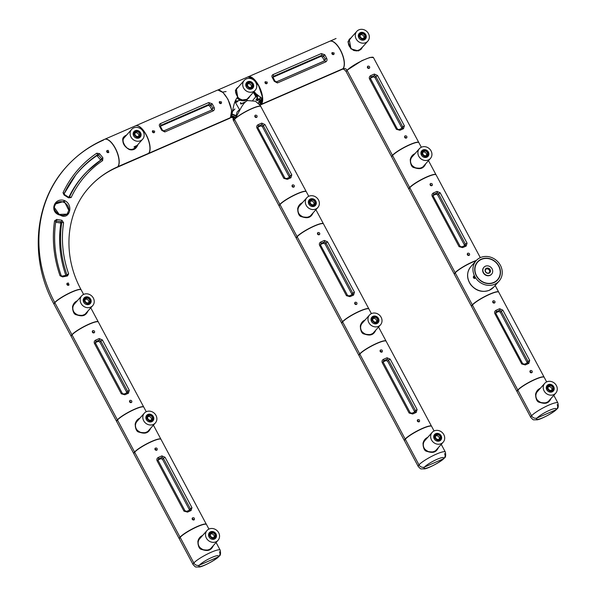 <?xml version="1.0" encoding="UTF-8"?>
<svg xmlns="http://www.w3.org/2000/svg" width="597" height="597" viewBox="0 0 597 597"><rect width="100%" height="100%" fill="white"/><g stroke="black" fill="none" stroke-linecap="round" stroke-linejoin="round"><path stroke-width="0.9" d="M368.916 309A15.358 2.627 151.9 0 0 368.879 308.91L323.507 223.935A15.358 2.627 151.9 0 0 311.679 227.338A15.358 2.627 151.9 0 0 297.157 236.748L342.529 321.723L342.932 321.552L342.529 321.723A15.358 2.627 151.9 0 0 341.79 323.38A15.358 2.627 151.9 0 0 341.842 323.455M368.879 308.91A15.358 2.627 151.9 0 0 357.051 312.321A15.358 2.627 151.9 0 0 342.529 321.723L297.157 236.748A15.358 2.627 151.9 0 0 296.418 238.397L341.79 323.38M76.573 301.589L73.498 305.06C72.797 306.925 72.61 308.559 72.938 309.97C74.282 313.306 75.976 315.015 77.998 315.104C80.073 316.164 82.782 315.656 86.132 313.574L87.259 311.753M88.02 310.903C85.087 317.455 80.267 315.94 76.431 314.813C74.058 314.485 72.759 311.791 72.535 306.724C73.244 303.828 74.819 301.851 77.274 300.798M85.737 313.925A7.679 6.858 41.7 0 0 86.632 312.455M75.625 302.657A7.679 6.858 41.7 0 0 74.207 303.783M67.11 284.142A1.657 1.485 -138.3 0 1 68.177 285.09M92.535 331.76A1.657 1.485 -138.3 0 1 93.595 332.708M98.311 321.977A15.358 2.627 151.9 0 0 98.274 321.895A15.358 2.627 151.9 0 0 86.446 325.298A15.358 2.627 151.9 0 0 71.931 334.708L72.327 334.529L71.931 334.708L54.827 302.679L71.931 334.708A15.358 2.627 -28.1 0 0 71.185 336.357L54.088 304.328A15.358 2.627 -28.1 0 1 54.827 302.679A15.358 2.627 151.9 0 1 69.349 293.269A15.358 2.627 151.9 0 1 81.177 289.866L83.602 294.418M418.84 142.608A15.358 2.627 151.9 0 0 418.81 142.526L373.431 57.551A15.358 2.627 151.9 0 0 361.603 60.954A15.358 2.627 151.9 0 0 347.081 70.356L392.46 155.339L392.856 155.168L392.46 155.339A15.358 2.627 151.9 0 0 391.714 156.989A15.358 2.627 151.9 0 0 391.766 157.063M418.81 142.526A15.358 2.627 151.9 0 0 406.975 145.929A15.358 2.627 151.9 0 0 392.46 155.339L347.081 70.356A15.358 2.627 151.9 0 0 346.342 72.013L391.714 156.989M492.935 301.918A1.657 1.485 -138.3 0 1 494.003 302.866M467.518 254.307A1.657 1.485 -138.3 0 1 468.578 255.255M471.637 306.597A15.358 2.627 -28.1 0 1 471.593 306.522A15.358 2.627 -28.1 0 1 472.331 304.866L472.727 304.694L472.331 304.866L455.227 272.844A15.358 2.627 -28.1 0 1 476.107 260.725M471.593 306.522L454.489 274.493A15.358 2.627 -28.1 0 1 455.227 272.844L472.331 304.866A15.358 2.627 -28.1 0 1 486.853 295.463A15.358 2.627 -28.1 0 1 498.682 292.052A15.358 2.627 -28.1 0 1 498.711 292.142M64.566 200.555C74.125 204.92 69.461 220.562 60.26 215.181C49.014 212.786 53.67 196.965 64.566 200.555M68.804 210.301L64.252 201.301L55.596 203.95L54.2 207.263L59.193 214.39L67.133 214.136L68.804 210.301A7.694 6.873 41.7 0 0 64.051 202.428A7.694 6.873 41.7 0 0 55.558 204.002M65.827 275.321A113.385 101.296 -138.3 0 1 60.797 223.681A0.612 0.552 41.7 0 0 60.245 222.957L55.693 222.233M62.11 276.113L66.745 275.18A1.231 0.634 81.9 0 0 66.588 275.247L66.864 274.613A113.311 101.229 -138.3 0 1 61.73 222.726L61.267 221.733L56.566 221.009L55.745 221.644A1.231 0.478 -171.5 0 0 55.79 221.547L55.79 221.494M100.609 160.212A0.56 0.5 41.7 0 0 100.475 159.899L97.371 156.063A0.612 0.552 41.7 0 0 96.565 155.899A119.512 106.766 41.7 0 0 75.401 175.369M68.871 197.249A113.385 101.296 -138.3 0 1 86.766 171.854L87.684 170.936A113.311 101.229 -138.3 0 1 101.318 159.735L101.557 158.712L98.438 154.884L97.386 154.869A119.587 106.833 41.7 0 0 75.804 174.861A119.587 106.833 41.7 0 0 64.08 193.853A1.231 0.53 -154.9 0 0 64.11 193.801A1.231 0.53 -154.9 0 0 63.021 192.712A121.191 108.273 -138.3 0 1 96.766 153.205L99.542 153.653L102.908 157.824L102.617 160.63A111.706 99.796 41.7 0 0 71.147 197.547L68.58 197.853L64.08 195.01L63.021 192.712M64.498 194.57L68.625 197.219L69.401 197.174A113.311 101.229 -138.3 0 1 87.684 170.936L101.356 159.705A1.231 0.537 -123.9 0 0 101.318 159.735M108.176 150.362L108.833 152.369C107.191 152.899 106.535 152.325 106.863 150.645L108.176 150.362M108.042 152.728A1.306 1.164 41.7 0 0 106.617 151.459M68.401 283.023L69.028 285.023C67.357 285.59 66.707 285.015 67.073 283.291L68.401 283.023M68.237 285.388A1.306 1.164 41.7 0 0 66.789 284.12M81.125 289.791A15.358 2.627 151.9 0 0 81.088 289.702C62.051 254.859 65.886 212.763 89.169 187.413C96.789 178.876 105.982 172.249 116.736 167.526A15.358 6.38 66.5 0 0 117.728 166.794A101.094 90.319 41.7 0 0 89.169 187.413A101.094 90.319 -138.3 0 1 117.728 166.794A15.358 6.38 -113.5 0 0 115.84 149.578A15.358 6.38 -113.5 0 0 104.468 139.377C89.632 145.877 76.894 155.078 66.23 166.988A131.803 117.751 41.7 0 0 54.737 302.515L55.14 302.343L54.737 302.515A131.803 117.751 -138.3 0 1 66.23 166.988A131.803 117.751 -138.3 0 1 103.475 140.108M81.088 289.702A15.358 2.627 151.9 0 0 69.259 293.112A15.358 2.627 151.9 0 0 54.737 302.515A15.358 2.627 -28.1 0 0 53.999 304.171C29.253 259.173 33.939 202.286 66.23 166.988M68.648 273.889L67.468 275.941L62.603 276.911L60.043 275.732A121.191 108.273 -138.3 0 1 54.566 220.883L56.76 219.412L61.864 220.241L63.588 222.733A111.706 99.796 41.7 0 0 68.648 273.889L66.26 275.254M66.991 214.271L67.058 214.204A7.694 6.873 41.7 0 0 68.028 212.89M56.76 219.412L56.566 221.009L55.722 222.017M61.864 220.241A1.231 0.485 103.1 0 1 61.267 221.733L60.245 222.957M61.155 275.769L62.155 276.068L62.603 276.911M66.827 275.15L66.745 275.18A1.231 0.634 81.9 0 1 67.468 275.941M99.542 153.653L97.371 156.063M102.908 157.824L100.475 159.899M75.804 174.861L64.11 193.801L64.506 194.443L64.08 195.01M69.297 197.323L68.789 197.197L68.58 197.853M401.878 128.318L401.729 127.713L402.691 126.78L375.797 76.416L374.379 75.588A1.231 0.657 -111.5 0 0 374.304 74.058L377.483 75.446L374.909 77.476L373.312 76.856L374.379 75.588L371.103 77.013L370.543 78.603L397.393 129.094M402.579 128.034L402.527 128.049A1.231 0.657 -112 0 0 402.43 128.116L402.691 126.78L404.378 125.818L403.49 128.721A1.231 0.657 -112 0 0 402.535 128.049L399.192 129.504L402.43 128.116M370.543 78.595L369.491 78.931C368.983 77.476 369.401 76.364 370.744 75.61L371.103 77.013L370.543 78.603M374.909 77.476L401.729 127.713M370.424 78.117L373.312 76.856M405.953 138.205A1.306 1.164 41.7 0 0 404.52 136.937M405.169 135.84L404.796 136.109C404.43 137.825 405.087 138.4 406.744 137.84C407.199 136.474 406.676 135.81 405.169 135.84M368.73 68.491A1.306 1.164 41.7 0 0 367.297 67.23M367.946 66.125L367.573 66.394C367.207 68.11 367.856 68.692 369.521 68.133C369.976 66.76 369.453 66.095 367.946 66.125M403.49 128.721L399.93 130.273L396.386 129.295L369.491 78.931M399.93 130.273L397.438 128.974M397.438 128.967L396.386 129.295M133.885 453.757A15.358 2.627 -28.1 0 1 133.832 453.683L116.736 421.654A15.358 2.627 -28.1 0 1 117.475 420.004L134.571 452.033L134.974 451.854L134.571 452.033L117.475 420.004A15.358 2.627 151.9 0 1 131.989 410.602A15.358 2.627 151.9 0 1 143.825 407.191L146.25 411.743M133.832 453.683A15.358 2.627 -28.1 0 1 134.571 452.033A15.358 2.627 151.9 0 1 149.093 442.623A15.358 2.627 151.9 0 1 160.921 439.22A15.358 2.627 151.9 0 1 160.959 439.302M350.849 38.036L349.252 39.35L350.917 48.603L356.484 50.939L361.237 49.081L362.394 47.238M363.148 46.387L358.469 50.924L350.924 48.887L347.939 41.827L351.767 37.007M367.58 67.245A1.657 1.485 -138.3 0 1 368.573 67.976M332.089 53.417A1.657 1.485 -138.3 0 1 333.156 54.364M361.745 47.969A7.679 6.858 -138.3 0 1 360.849 49.424M349.141 39.499A7.679 6.858 -138.3 0 1 350.738 38.163M329.716 41.275A15.358 6.38 -113.5 0 1 329.79 41.238A15.358 6.38 -113.5 0 1 341.171 51.454A15.358 6.38 -113.5 0 1 343.051 68.662L342.059 69.394C343.245 68.685 344.656 69.513 346.297 71.864A15.358 2.627 151.9 0 1 347.036 70.215C346.021 68.67 344.693 68.155 343.051 68.662C344.685 68.155 346.014 68.67 347.036 70.215L361.961 60.61L370.043 57.431L373.438 57.558M358.887 29.85A7.373 6.582 41.7 0 0 356.797 31.357A7.373 6.582 41.7 0 0 357.924 41.171A7.373 6.582 41.7 0 0 367.804 41.156A7.373 6.582 41.7 0 0 367.67 32.387A7.373 6.582 41.7 0 0 358.887 29.85M356.797 31.357L349.461 39.596A7.373 6.582 41.7 0 0 348.305 41.536M359.551 50.23A7.373 6.582 41.7 0 0 360.469 49.402L367.804 41.156M364.245 39.887A4.179 3.731 -138.3 0 1 359.26 38.447A4.179 3.731 -138.3 0 1 359.185 33.477A4.179 3.731 -138.3 0 1 364.782 33.469A4.179 3.731 -138.3 0 1 365.424 39.036A4.179 3.731 -138.3 0 1 364.245 39.887M358.931 33.805A4.179 3.731 -138.3 0 1 361.939 32.992M365.588 36.238A4.179 3.731 -138.3 0 1 365.125 39.327M116.885 167.458A15.358 6.38 66.5 0 0 117.878 166.727A15.358 6.38 -113.5 0 0 115.997 149.519A15.358 6.38 -113.5 0 0 104.617 139.31L135.347 125.915A15.358 6.38 -113.5 0 1 146.728 136.123A15.358 6.38 -113.5 0 1 148.608 153.332L117.84 166.66L148.608 153.332A15.358 6.38 66.5 0 1 147.616 154.063L116.885 167.458A15.358 6.38 66.5 0 1 116.811 167.488M404.542 440.832A15.358 2.627 -28.1 0 1 404.438 440.705L359.066 355.722A15.358 2.627 -28.1 0 1 359.804 354.073L405.176 439.049L405.676 438.832L405.176 439.049A15.358 2.627 -28.1 0 1 419.698 429.646A15.358 2.627 -28.1 0 1 431.527 426.236A15.358 2.627 -28.1 0 1 431.549 426.28M404.438 440.705A15.358 2.627 -28.1 0 1 405.176 439.049L359.804 354.073A15.358 2.627 -28.1 0 1 374.326 344.663A15.358 2.627 -28.1 0 1 386.155 341.26L431.527 426.236M411.967 413.214L415.146 411.826L415.415 410.497L388.52 360.133L387.632 361.192L386.035 360.573L387.102 359.297L383.826 360.73L383.267 362.319L382.214 362.648C381.707 361.185 382.125 360.081 383.468 359.327L383.826 360.73L383.222 362.439M390.199 359.163L388.52 360.133L387.102 359.297A1.231 0.657 68.5 0 0 387.028 357.775L390.199 359.163L417.094 409.535L416.213 412.437L412.654 413.99L409.109 413.012L410.161 412.684L383.267 362.319M414.602 412.034L414.452 411.43L417.094 409.535M415.303 411.751L415.251 411.766A1.231 0.657 68 0 1 416.213 412.437M387.632 361.192L414.452 411.43M383.14 361.834L386.035 360.573M381.446 352.208A1.306 1.164 41.7 0 0 380.013 350.939M381.879 352.111L382.244 351.842C382.58 350.155 381.931 349.581 380.296 350.111C379.811 351.514 380.334 352.178 381.879 352.111M418.669 421.915A1.306 1.164 41.7 0 0 417.236 420.654M419.101 421.818L419.467 421.557C419.803 419.87 419.154 419.288 417.519 419.818C417.034 421.228 417.557 421.892 419.101 421.818M411.87 413.258L412.654 413.99M415.146 411.826A1.231 0.657 68 0 1 415.258 411.766L411.915 413.221L410.161 412.684M147.69 154.033A15.358 6.38 -113.5 0 0 147.772 154.004A15.358 6.38 -113.5 0 0 148.765 153.272L230.3 117.736A15.358 6.38 -113.5 0 0 228.412 100.52A15.358 6.38 -113.5 0 0 217.039 90.311L135.504 125.848A15.358 6.38 -113.5 0 0 135.429 125.885M147.772 154.004L229.308 118.467A15.358 6.38 -113.5 0 0 230.3 117.736L148.765 153.272A15.358 6.38 -113.5 0 0 146.877 136.056A15.358 6.38 -113.5 0 0 135.504 125.848M544.173 377.282A15.358 2.627 151.9 0 0 544.143 377.192L498.764 292.217A15.358 2.627 151.9 0 0 486.936 295.619A15.358 2.627 151.9 0 0 472.414 305.03L517.793 390.005L518.189 389.834L517.793 390.005A15.358 2.627 151.9 0 0 517.047 391.662A15.358 2.627 151.9 0 0 517.099 391.736M544.143 377.192A15.358 2.627 151.9 0 0 532.308 380.602A15.358 2.627 151.9 0 0 517.793 390.005L472.414 305.03A15.358 2.627 151.9 0 0 471.675 306.679L517.047 391.662M125.706 136.071L124.049 137.444C123.057 139.72 121.922 140.608 124.788 145.549C129.131 150.093 125.101 146.623 129.206 149.205C132.355 149.728 134.422 149.257 135.422 147.787L137.049 145.496M138.019 144.407C136.31 148.929 133.415 150.653 129.333 149.571C122.952 145.81 123.027 142.407 122.743 139.989C122.4 138.071 123.713 136.4 126.683 134.974M125.564 136.228A7.679 6.858 41.7 0 0 123.952 137.579M135.385 147.817A7.679 6.858 41.7 0 0 136.571 146.034M152.601 131.571A1.657 1.485 -138.3 0 1 153.668 132.519M106.915 151.481A1.657 1.485 -138.3 0 1 107.982 152.429M360.133 39.298A3.254 2.91 41.7 0 0 364.185 39.036L364.916 38.215A3.254 2.91 41.7 0 0 360.058 33.887A3.254 2.91 41.7 0 0 364.916 38.215M360.058 33.887L359.319 34.708A3.254 2.91 41.7 0 0 359.536 38.768M361.319 33.857A2.515 2.246 41.7 0 0 360.991 37.73A2.515 2.246 41.7 0 0 364.319 34.723A2.515 2.246 41.7 0 0 361.319 33.857M360.237 34.969A2.515 2.246 -138.3 0 1 363.819 38.156M218.032 90.087L223.047 92.52L227.942 99.221L231.636 110.169L230.479 117.721C232.129 117.184 233.457 117.699 234.464 119.273A15.358 2.627 151.9 0 1 248.986 109.87A15.358 2.627 151.9 0 1 260.814 106.46A15.358 2.627 151.9 0 1 260.867 106.617A15.358 2.627 151.9 0 0 249.031 110.012A15.358 2.627 151.9 0 0 234.509 119.422L279.889 204.398L280.284 204.226L279.889 204.398A15.358 2.627 151.9 0 0 279.142 206.047A15.358 2.627 151.9 0 0 279.195 206.129M306.268 191.667A15.358 2.627 151.9 0 0 306.231 191.585A15.358 2.627 151.9 0 0 294.403 194.995A15.358 2.627 151.9 0 0 279.889 204.398L234.509 119.422A15.358 2.627 151.9 0 0 233.77 121.072L279.142 206.047M260.188 105.072L260.188 105.072A15.358 6.38 -113.5 0 0 260.285 105.035A15.358 6.38 -113.5 0 0 260.374 104.997A15.358 6.38 -113.5 0 0 261.367 104.266L260.732 103.087L261.367 104.266L342.902 68.73A15.358 6.38 -113.5 0 0 341.014 51.514A15.358 6.38 -113.5 0 0 329.641 41.305L248.106 76.841A15.358 6.38 -113.5 0 0 248.024 76.879M260.374 104.997L341.909 69.461A15.358 6.38 -113.5 0 0 342.902 68.73L261.367 104.266A15.358 6.38 -113.5 0 0 259.479 87.05A15.358 6.38 -113.5 0 0 248.106 76.841M253.516 92.139A11.671 4.851 -113.5 0 0 255.815 96.08M257.046 97.617A11.671 4.851 -113.5 0 0 258.964 99.371M260.091 100.012A11.671 4.851 -113.5 0 0 261.359 100.318L259.501 101.124L260.508 97.311A3.806 3.403 -138.3 0 1 259.874 98.624A3.806 3.403 -138.3 0 1 256.471 99.662L255.994 99.759L257.076 98.289L256.628 95.49L257.135 98.475M212.181 109.811L212.136 109.826A1.231 0.507 -113.5 0 0 212.062 109.87L212.711 108.176L210.883 104.759L209.114 104.348L160.787 125.407L160.496 126.542L159.735 126.624C159.011 125.325 159.22 124.325 160.377 123.631L208.704 102.565L212.181 103.766L214.166 107.482C214.719 108.975 214.383 110.109 213.151 110.893A1.231 0.507 -113.5 0 0 212.144 109.826M212.181 103.766L209.816 106.035L208.226 105.415L209.114 104.348A1.231 0.507 -113.5 0 0 208.704 102.565M211.696 110.02L211.554 109.288L214.166 107.482M209.816 106.035L211.554 109.288M160.369 126.265L208.226 105.415M153.727 132.825A1.306 1.164 41.7 0 0 152.302 131.549M154.638 131.109L152.563 130.728C152.22 132.415 152.869 132.997 154.511 132.467L154.638 131.109M220.614 103.677A1.306 1.164 41.7 0 0 219.196 102.393A1.657 1.485 -138.3 0 1 220.547 103.348A1.657 1.485 -138.3 0 1 220.547 103.356M221.524 101.953L219.45 101.58C219.106 103.266 219.763 103.841 221.397 103.311L221.524 101.953M213.151 110.893L164.824 131.952L161.72 130.34L162.384 130.079L160.496 126.542M164.824 131.952A1.231 0.507 -113.5 0 0 163.817 130.885A1.231 0.507 -113.5 0 0 163.735 130.937M160.324 126.019L160.787 125.407A1.231 0.507 -113.5 0 0 160.377 123.631M527.211 362.983L527.061 362.379L528.024 361.454L501.129 311.082L499.711 310.253A1.231 0.657 -111.5 0 0 499.637 308.724L502.816 310.119L500.241 312.141L498.644 311.522L499.711 310.253L496.435 311.679L495.883 313.268L494.823 313.597C494.316 312.141 494.734 311.037 496.077 310.276L499.637 308.724M527.763 362.782L528.024 361.454L529.711 360.484L528.823 363.386A1.231 0.657 -112 0 0 527.867 362.715A1.231 0.657 -112 0 0 527.763 362.782L524.479 364.207L522.771 363.64L521.718 363.969L494.823 313.597M496.077 310.276L496.435 311.679L495.831 313.395L522.726 363.76M500.241 312.141L527.061 362.379M495.756 312.783L498.644 311.522M531.285 372.871A1.306 1.164 41.7 0 0 529.852 371.61M530.502 370.506L530.129 370.774C529.763 372.491 530.42 373.073 532.084 372.513C532.531 371.147 532.009 370.476 530.502 370.506M494.062 303.157A1.306 1.164 41.7 0 0 492.629 301.895M493.279 300.791L492.906 301.067C492.54 302.776 493.197 303.358 494.853 302.798C495.309 301.433 494.786 300.761 493.279 300.791M528.823 363.386L525.263 364.939L521.718 363.969M525.263 364.939L524.532 364.17L528.017 362.618M134.885 131.952A3.254 2.91 41.7 0 0 139.743 136.28A3.254 2.91 41.7 0 0 134.885 131.952L134.146 132.773A3.254 2.91 41.7 0 0 134.362 136.832M134.959 137.362A3.254 2.91 41.7 0 0 139.011 137.101L139.743 136.28M138.482 136.303A2.515 2.246 41.7 0 0 138.81 132.437A2.515 2.246 41.7 0 0 135.482 135.437A2.515 2.246 41.7 0 0 138.482 136.303M135.064 133.034A2.515 2.246 -138.3 0 1 138.646 136.228M135.9 145.944L134.019 147.026L134.922 147.049L136.676 145.653L135.9 145.944M140.549 140.728A7.373 6.582 41.7 0 0 142.631 139.22A7.373 6.582 41.7 0 0 141.511 129.407A7.373 6.582 41.7 0 0 131.624 129.422A7.373 6.582 41.7 0 0 131.765 138.191A7.373 6.582 41.7 0 0 140.549 140.728M130.497 149.511A7.373 6.582 41.7 0 0 133.206 148.974A7.373 6.582 41.7 0 0 135.295 147.466L142.631 139.22M131.624 129.422L124.288 137.661A7.373 6.582 41.7 0 0 123.116 139.653M135.191 130.691A4.179 3.731 -138.3 0 1 140.168 132.131A4.179 3.731 -138.3 0 1 140.25 137.101A4.179 3.731 -138.3 0 1 134.646 137.109A4.179 3.731 -138.3 0 1 134.012 131.541A4.179 3.731 -138.3 0 1 135.191 130.691M133.758 131.87A4.179 3.731 -138.3 0 1 134.638 131.31A4.179 3.731 -138.3 0 1 136.765 131.056M140.414 134.303A4.179 3.731 -138.3 0 1 139.952 137.392M134.228 146.787L136.131 145.847M143.773 407.117A15.358 2.627 151.9 0 0 143.735 407.035L98.363 322.052A15.358 2.627 151.9 0 0 86.535 325.462A15.358 2.627 151.9 0 0 72.013 334.865L117.385 419.84L117.788 419.669L117.385 419.84A15.358 2.627 151.9 0 0 116.646 421.497A15.358 2.627 151.9 0 0 116.699 421.572M143.735 407.035A15.358 2.627 151.9 0 0 131.907 410.438A15.358 2.627 151.9 0 0 117.385 419.84L72.013 334.865A15.358 2.627 151.9 0 0 71.274 336.514L116.646 421.497M210.278 533.046A3.254 2.91 41.7 0 0 215.136 537.375A3.254 2.91 41.7 0 0 210.278 533.046L209.547 533.867A3.254 2.91 41.7 0 0 209.756 537.919M210.353 538.449A3.254 2.91 41.7 0 0 214.405 538.196L215.136 537.375M214.808 534.293A2.515 2.246 41.7 0 0 210.831 533.531A2.515 2.246 41.7 0 0 214.592 536.882A2.515 2.246 41.7 0 0 214.808 534.293M210.457 534.128A2.515 2.246 -138.3 0 1 214.039 537.315M218.674 532.733A7.373 6.582 41.7 0 0 207.025 530.509A7.373 6.582 41.7 0 0 208.144 540.33A7.373 6.582 41.7 0 0 218.032 540.315A7.373 6.582 41.7 0 0 218.674 532.733M207.025 530.509L199.682 538.755A7.373 6.582 41.7 0 0 200.226 548.001M209.763 549.397A7.373 6.582 41.7 0 0 210.689 548.561L218.032 540.315M209.04 536.934A4.179 3.731 -138.3 0 1 209.405 532.636A4.179 3.731 -138.3 0 1 215.01 532.628A4.179 3.731 -138.3 0 1 215.644 538.188A4.179 3.731 -138.3 0 1 209.04 536.934M209.151 532.964A4.179 3.731 -138.3 0 1 212.166 532.151M215.808 535.397A4.179 3.731 -138.3 0 1 215.353 538.487M147.593 415.699A3.254 2.91 41.7 0 0 152.451 420.034A3.254 2.91 41.7 0 0 147.593 415.699L146.855 416.527A3.254 2.91 41.7 0 0 147.071 420.579M147.668 421.109A3.254 2.91 41.7 0 0 151.72 420.855L152.451 420.034M152.123 416.952A2.515 2.246 41.7 0 0 148.146 416.191A2.515 2.246 41.7 0 0 151.907 419.542A2.515 2.246 41.7 0 0 152.123 416.952M147.772 416.788A2.515 2.246 -138.3 0 1 151.354 419.975M155.989 415.393A7.373 6.582 41.7 0 0 144.332 413.169A7.373 6.582 41.7 0 0 145.459 422.989A7.373 6.582 41.7 0 0 155.347 422.974A7.373 6.582 41.7 0 0 155.989 415.393M144.332 413.169L136.997 421.415A7.373 6.582 41.7 0 0 137.534 430.661M147.078 432.056A7.373 6.582 41.7 0 0 148.004 431.221L155.347 422.974M146.355 419.587A4.179 3.731 -138.3 0 1 146.72 415.296A4.179 3.731 -138.3 0 1 152.317 415.288A4.179 3.731 -138.3 0 1 152.959 420.848A4.179 3.731 -138.3 0 1 146.355 419.587M146.466 415.624A4.179 3.731 -138.3 0 1 149.481 414.803M153.123 418.057A4.179 3.731 -138.3 0 1 152.66 421.139M208.935 529.084L206.51 524.532A15.358 2.627 -28.1 0 0 194.682 527.942A15.358 2.627 -28.1 0 0 180.16 537.345L193.838 562.971L180.16 537.345A15.358 2.627 -28.1 0 0 179.421 539.001L193.1 564.62C196.406 568.053 194.95 566.754 199.174 567.008C202.331 567.016 217.024 559.389 219.077 556.232A4.298 3.843 -138.3 0 1 217.86 557.105L199.42 565.143A4.298 3.843 -138.3 0 1 193.838 562.971A4.298 3.843 41.7 0 0 199.42 565.143L217.86 557.105A4.298 3.843 41.7 0 0 219.077 556.232A4.298 3.843 41.7 0 0 219.45 551.807M232.509 111.52L234.539 109.221A3.806 3.403 -138.3 0 1 234.143 109.841A3.806 3.403 -138.3 0 1 232.621 110.841M226.106 91.535L222.435 92.147M252.829 100.274L256.561 95.916L257.076 98.289M255.994 99.759C257.113 101.147 258.501 100.624 260.173 98.192M259.501 101.124L258.673 101.55L259.501 101.124L260.068 102.191M255.986 96.207L256.068 95.677M260.74 96.998L259.643 98.878M256.561 95.363A0.918 0.821 -138.3 0 1 257.643 96.796A0.918 0.821 -138.3 0 1 256.964 97.042M254.62 92.184L256.561 95.908M256.27 96.057L254.121 92.02M234.919 108.945L232.524 111.415M236.375 102.303L237.763 101.468L236.375 102.303L235.472 100.609M236.733 101.915L235.74 100.057M245.173 102.221L240.919 104.072L240.367 103.042L240.71 102.617L241.278 103.691L240.919 104.072M245.688 101.766L241.278 103.691M238.3 87.065L236.352 88.863L237.718 96.99C240.121 99.968 243.151 100.766 246.792 99.386L247.068 99.58C243.382 101.109 240.218 100.289 237.584 97.11L235.367 90.468L239.293 85.953M250.688 95.319L246.792 99.386M236.352 88.863C234.934 90.714 235.397 93.416 237.748 96.968C237.83 97.848 239.39 98.841 242.419 99.945L246.815 99.371L248.74 98.065L249.919 96.192M231.308 114.348L233.957 114.766L236.278 116.288A0.769 0.687 -138.3 0 1 236.405 116.46M258.516 103.065L259.202 102.191A0.769 0.687 -138.3 0 1 260.322 102.415L260.389 102.512A0.769 0.687 -138.3 0 1 260.314 103.408L259.523 104.326M260.374 103.348L259.844 103.982A0.798 0.716 41.7 0 0 259.844 103.982L259.434 104.923M260.21 102.721L260.389 102.512A0.918 0.821 -138.3 0 1 260.837 101.863L260.493 102.997L261.21 104.326L261.583 98.124L253.732 91.908M237.031 97.871A7.679 6.858 41.7 0 0 245.949 100.229A7.679 6.858 41.7 0 0 247.151 99.55M248.262 98.498A7.679 6.858 41.7 0 0 249.173 97.027M238.166 87.222A7.679 6.858 41.7 0 0 236.539 88.587M265.195 82.565A1.657 1.485 -138.3 0 1 266.269 83.52M255.009 116.311A1.657 1.485 -138.3 0 1 256.001 117.042M217.577 90.147L247.949 76.909L253.188 78.595L258.673 85.834L262.367 96.781L261.21 104.326L260.24 105.05M260.814 106.46L260.202 105.326L255.404 101.214L247.598 100.565L247.068 99.58M228.95 118.624L230.479 117.721C233.136 114.93 232.263 103.497 237.584 97.11L237.584 97.11M229.487 118.452L230.479 117.721C232.129 117.184 233.457 117.699 234.464 119.273C238.099 115.236 241.986 102.706 247.598 100.565M233.114 119.788L233.718 120.915A15.358 2.627 151.9 0 1 234.464 119.273L233.114 119.788L233.099 117.855M255.979 95.893L255.389 96.557A0.918 0.821 41.7 0 0 255.382 96.565M256.419 95.542L254.919 92.289M259.874 98.624L259.299 99.326L256.471 99.662M139.213 418.922L136.138 422.385C135.437 424.251 135.258 425.885 135.586 427.295C136.929 430.631 138.623 432.347 140.646 432.429C142.713 433.497 145.429 432.982 148.772 430.9L149.907 429.079M150.668 428.228C147.735 434.788 142.914 433.265 139.079 432.138C136.706 431.818 135.407 429.116 135.183 424.057C135.892 421.154 137.467 419.176 139.922 418.124M148.377 431.25A7.679 6.858 41.7 0 0 149.28 429.78M138.273 419.982A7.679 6.858 41.7 0 0 136.855 421.109M129.758 401.468A1.657 1.485 -138.3 0 1 130.818 402.415M155.183 449.086A1.657 1.485 -138.3 0 1 156.242 450.034M296.381 238.315A15.358 2.627 -28.1 0 1 296.328 238.24L279.232 206.211A15.358 2.627 -28.1 0 1 279.971 204.555L297.075 236.584L297.47 236.412L297.075 236.584L279.971 204.555A15.358 2.627 151.9 0 1 294.493 195.152A15.358 2.627 151.9 0 1 306.321 191.749L308.753 196.294M296.328 238.24A15.358 2.627 -28.1 0 1 297.075 236.584A15.358 2.627 151.9 0 1 311.589 227.181A15.358 2.627 151.9 0 1 323.417 223.771A15.358 2.627 151.9 0 1 323.455 223.86M301.716 203.473L298.642 206.935C297.94 208.801 297.754 210.442 298.082 211.845C299.433 215.189 301.119 216.898 303.142 216.98C305.216 218.047 307.925 217.539 311.276 215.457L312.403 213.636M313.164 212.778C310.231 219.338 305.41 217.815 301.575 216.696C299.209 216.368 297.903 213.674 297.679 208.607C298.388 205.711 299.97 203.734 302.418 202.681M310.88 215.801A7.679 6.858 41.7 0 0 311.776 214.338M300.769 204.532A7.679 6.858 41.7 0 0 299.351 205.667M292.254 186.025A1.657 1.485 -138.3 0 1 293.321 186.973M317.679 233.636A1.657 1.485 -138.3 0 1 318.746 234.584M246.307 78.908A7.373 6.582 41.7 0 0 244.225 80.416A7.373 6.582 41.7 0 0 245.352 90.229A7.373 6.582 41.7 0 0 255.232 90.214A7.373 6.582 41.7 0 0 255.098 81.446A7.373 6.582 41.7 0 0 246.307 78.908M244.225 80.416L236.882 88.654A7.373 6.582 41.7 0 0 235.711 90.654M246.964 99.303A7.373 6.582 41.7 0 0 247.897 98.46L255.232 90.214M251.665 88.946A4.179 3.731 -138.3 0 1 246.688 87.513A4.179 3.731 -138.3 0 1 246.613 82.535A4.179 3.731 -138.3 0 1 252.21 82.528A4.179 3.731 -138.3 0 1 252.852 88.095A4.179 3.731 -138.3 0 1 251.665 88.946M246.352 82.864A4.179 3.731 -138.3 0 1 249.367 82.05M253.016 85.296A4.179 3.731 -138.3 0 1 252.553 88.386M464.563 245.658L464.414 245.054L465.376 244.121L438.482 193.756L437.064 192.928A1.231 0.657 -111.5 0 0 436.989 191.398L440.168 192.786L437.594 194.816L435.997 194.197L437.064 192.928L433.788 194.353L433.235 195.943L432.176 196.271C431.668 194.816 432.086 193.712 433.429 192.95L436.989 191.398M465.264 245.374L465.212 245.397A1.231 0.657 -112 0 0 465.115 245.457L465.376 244.121L467.063 243.158L466.182 246.061A1.231 0.657 -112 0 0 465.22 245.389L461.877 246.845L465.115 245.457M433.429 192.95L433.788 194.353L433.183 196.062L460.13 246.315L459.071 246.636L432.176 196.271M437.594 194.816L464.414 245.054M433.109 195.458L435.997 194.197M468.638 255.546A1.306 1.164 41.7 0 0 467.205 254.285M467.854 253.18L467.481 253.449C467.123 255.165 467.772 255.747 469.436 255.188C469.884 253.815 469.361 253.15 467.854 253.18M431.415 185.831A1.306 1.164 41.7 0 0 429.982 184.57M430.631 183.466L430.258 183.734C429.9 185.451 430.549 186.033 432.213 185.473C432.661 184.107 432.138 183.436 430.631 183.466M476.361 260.441A15.358 2.627 151.9 0 0 455.145 272.68L455.541 272.508L455.145 272.68L409.773 187.704A15.358 2.627 151.9 0 0 409.027 189.353L454.407 274.329A15.358 2.627 151.9 0 0 454.451 274.411M480.301 257.635L436.116 174.891A15.358 2.627 151.9 0 0 424.288 178.294A15.358 2.627 151.9 0 0 409.773 187.704L455.145 272.68A15.358 2.627 151.9 0 0 454.407 274.329M466.182 246.061L462.615 247.613L459.071 246.636M462.615 247.613L461.884 246.845L460.078 246.434M324.298 61.013L324.156 60.282L325.305 59.17L323.484 55.752L321.716 55.342L273.389 76.401L273.098 77.535L272.336 77.617C271.605 76.319 271.822 75.319 272.978 74.625L321.305 53.558L324.783 54.76L326.768 58.476C327.32 59.969 326.977 61.103 325.753 61.887A1.231 0.507 -113.5 0 0 324.746 60.819A1.231 0.507 -113.5 0 0 324.664 60.864L325.305 59.17L326.768 58.476M324.783 54.76L322.417 57.028L320.82 56.409L321.716 55.342A1.231 0.507 -113.5 0 0 321.305 53.558M322.417 57.028L324.156 60.282M272.971 77.259L320.82 56.409M266.329 83.819A1.306 1.164 41.7 0 0 264.904 82.543M267.24 82.102L265.158 81.722C264.822 83.408 265.471 83.99 267.113 83.461L267.24 82.102M333.216 54.67A1.306 1.164 41.7 0 0 331.79 53.387M334.126 52.946L332.051 52.573C331.708 54.26 332.357 54.834 333.999 54.305L334.126 52.946M325.753 61.887L277.426 82.946L274.314 81.334L274.986 81.073L273.098 77.535M277.426 82.946A1.231 0.507 -113.5 0 0 276.418 81.879A1.231 0.507 -113.5 0 0 276.336 81.931M272.926 77.013L273.389 76.401A1.231 0.507 -113.5 0 0 272.978 74.625M247.561 88.356A3.254 2.91 41.7 0 0 251.613 88.095L252.344 87.274A3.254 2.91 41.7 0 0 247.486 82.946A3.254 2.91 41.7 0 0 252.344 87.274M247.486 82.946L246.748 83.767A3.254 2.91 41.7 0 0 246.964 87.826M248.748 82.923A2.515 2.246 41.7 0 0 248.419 86.789A2.515 2.246 41.7 0 0 251.747 83.789A2.515 2.246 41.7 0 0 248.748 82.923M247.665 84.028A2.515 2.246 -138.3 0 1 251.247 87.222M494.719 284.254A15.358 13.716 41.7 0 0 499.062 281.12A15.358 13.716 41.7 0 0 496.719 260.665A15.358 13.716 41.7 0 0 476.13 260.695A15.358 13.716 41.7 0 0 476.421 278.971A15.358 13.716 41.7 0 0 494.719 284.254M474.764 277.762L474.809 278.538C473.324 278.195 472.966 277.366 473.727 276.053L474.764 277.762M493.868 282.65A13.515 12.074 41.7 0 0 497.689 279.896A13.515 12.074 41.7 0 0 495.622 261.896A13.515 12.074 41.7 0 0 477.503 261.919A13.515 12.074 41.7 0 0 477.764 278.008A13.515 12.074 41.7 0 0 493.868 282.65M473.854 276.15A1.261 0.522 -113.5 0 0 473.719 276.165A1.261 0.522 -113.5 0 0 473.742 277.523A1.261 0.522 -113.5 0 0 474.727 278.471A1.261 0.522 -113.5 0 0 474.839 278.374M126.81 392.826L126.661 392.222L127.624 391.289L100.729 340.917L99.311 340.089A1.231 0.657 -111.5 0 0 99.236 338.566L102.408 339.954L99.833 341.984L98.244 341.365L99.311 340.089L96.027 341.521L95.475 343.111L122.37 393.475L121.318 393.804L94.423 343.432C93.908 341.977 94.326 340.872 95.669 340.118L99.236 338.566M127.512 392.542L127.452 392.557A1.231 0.657 -112 0 0 127.355 392.617L127.624 391.289L129.303 390.319L128.422 393.229A1.231 0.657 -112 0 0 127.467 392.557L124.124 394.013L127.355 392.617M95.669 340.118L96.027 341.521L95.475 343.111M99.833 341.984L126.661 392.222M95.348 342.618L98.244 341.365M130.877 402.706A1.306 1.164 41.7 0 0 129.445 401.445M130.101 400.341L129.728 400.609C129.362 402.326 130.012 402.908 131.676 402.348C132.131 400.983 131.601 400.311 130.101 400.341M93.654 332.999A1.306 1.164 41.7 0 0 92.222 331.731M92.878 330.634L92.505 330.902C92.139 332.619 92.789 333.193 94.453 332.633C94.908 331.268 94.378 330.604 92.878 330.634M128.422 393.229L124.863 394.781L121.318 393.804M95.475 343.103L94.423 343.432M124.863 394.781L124.124 394.013L122.318 393.595M427.049 438.138L423.974 441.608C423.273 443.474 423.086 445.108 423.415 446.511C424.766 449.854 426.452 451.563 428.474 451.653C430.549 452.713 433.258 452.205 436.608 450.123L437.735 448.302M438.497 447.452C435.564 454.011 430.743 452.489 426.907 451.362C424.542 451.033 423.236 448.34 423.012 443.272C423.721 440.377 425.303 438.399 427.75 437.347M417.527 420.676A1.657 1.485 -138.3 0 1 418.519 421.407M437.108 449.004A7.679 6.858 -138.3 0 1 436.213 450.474M424.683 440.332A7.679 6.858 -138.3 0 1 426.101 439.205M444.22 458.108C442.168 461.265 427.482 468.899 424.318 468.891C420.094 468.63 421.549 469.936 418.243 466.503L404.565 440.877A15.358 2.627 -28.1 0 1 405.303 439.228L418.982 464.847A15.358 2.627 -28.1 0 1 433.504 455.444A15.358 2.627 -28.1 0 1 445.332 452.033C446.034 455.496 445.661 457.518 444.22 458.108A4.298 3.843 -138.3 0 1 443.004 458.989L424.564 467.026A4.298 3.843 -138.3 0 1 418.982 464.847A4.298 3.843 41.7 0 0 424.564 467.026L443.004 458.989A4.298 3.843 41.7 0 0 444.22 458.108A4.298 3.843 41.7 0 0 444.593 453.69M418.243 466.503A15.358 2.627 -28.1 0 1 418.982 464.847L405.303 439.228A15.358 2.627 -28.1 0 1 419.825 429.818A15.358 2.627 -28.1 0 1 431.653 426.415L434.086 430.967M359.028 355.64A15.358 2.627 -28.1 0 1 358.976 355.566L341.88 323.537A15.358 2.627 -28.1 0 1 342.618 321.887L359.722 353.909L360.118 353.737L359.722 353.909L342.618 321.887A15.358 2.627 151.9 0 1 357.14 312.477A15.358 2.627 151.9 0 1 368.968 309.074L371.394 313.626M358.976 355.566A15.358 2.627 -28.1 0 1 359.722 353.909A15.358 2.627 151.9 0 1 374.237 344.506A15.358 2.627 151.9 0 1 386.065 341.103A15.358 2.627 151.9 0 1 386.102 341.185M364.364 320.798L361.289 324.268C360.588 326.126 360.401 327.768 360.73 329.171C362.073 332.514 363.767 334.223 365.789 334.313C367.864 335.372 370.573 334.865 373.923 332.783L375.05 330.962M375.812 330.111C372.879 336.663 368.058 335.141 364.222 334.022C361.849 333.693 360.551 330.999 360.327 325.932C361.036 323.037 362.61 321.059 365.065 320.007M373.528 333.126A7.679 6.858 41.7 0 0 374.423 331.663M363.416 321.858A7.679 6.858 41.7 0 0 361.998 322.992M354.902 303.351A1.657 1.485 -138.3 0 1 355.969 304.298M380.326 350.961A1.657 1.485 -138.3 0 1 381.386 351.909M381.132 317.276A7.373 6.582 41.7 0 0 369.483 315.052A7.373 6.582 41.7 0 0 370.603 324.872A7.373 6.582 41.7 0 0 380.49 324.858A7.373 6.582 41.7 0 0 381.132 317.276M369.483 315.052L362.14 323.298A7.373 6.582 41.7 0 0 362.685 332.544M372.222 333.939A7.373 6.582 41.7 0 0 373.147 333.096L380.49 324.858M371.498 321.47A4.179 3.731 -138.3 0 1 371.864 317.179A4.179 3.731 -138.3 0 1 377.468 317.164A4.179 3.731 -138.3 0 1 378.102 322.731A4.179 3.731 -138.3 0 1 371.498 321.47M371.61 317.5A4.179 3.731 -138.3 0 1 374.625 316.686M378.267 319.932A4.179 3.731 -138.3 0 1 377.811 323.022M372.737 317.582A3.254 2.91 41.7 0 0 377.595 321.91A3.254 2.91 41.7 0 0 372.737 317.582L372.006 318.41A3.254 2.91 41.7 0 0 372.215 322.462M372.812 322.992A3.254 2.91 41.7 0 0 376.864 322.738L377.595 321.91M377.267 318.828A2.515 2.246 41.7 0 0 373.289 318.074A2.515 2.246 41.7 0 0 377.05 321.425A2.515 2.246 41.7 0 0 377.267 318.828M372.916 318.671A2.515 2.246 -138.3 0 1 376.498 321.858M258.464 103.236L259.173 102.4A0.649 0.582 -138.3 0 1 260.12 102.594L260.188 102.691A0.649 0.582 -138.3 0 1 260.12 103.445L259.501 104.296M235.755 117.512A0.649 0.582 -138.3 0 1 235.128 117.31L233.442 116.236L231.532 115.908A0.649 0.582 -138.3 0 1 231.494 115.908M231.218 114.579L233.815 114.997L236.091 116.482A0.649 0.582 -138.3 0 1 236.24 116.736M235.479 117.967L231.099 116.422M261.21 100.386A11.671 4.851 66.5 0 1 260.053 100.132M258.822 99.445A11.671 4.851 66.5 0 1 257.076 97.893M255.703 96.207A11.671 4.851 66.5 0 1 253.397 92.281M236.061 115.96L237.106 111.938L239.524 109.632L234.979 101.706M232.024 114.042L234.964 115.117L236.457 116.363M260.217 105.057L261.21 104.326M240.188 109.4L239.524 109.632M241.524 100.042L236.375 101.139M201.905 536.263L198.831 539.725C198.129 541.591 197.943 543.225 198.271 544.636C199.614 547.971 201.308 549.688 203.331 549.77C205.405 550.837 208.114 550.33 211.465 548.247L212.592 546.419M213.353 545.568C210.42 552.128 205.599 550.606 201.764 549.479C199.391 549.158 198.092 546.464 197.868 541.397C198.577 538.494 200.152 536.524 202.607 535.472M192.383 518.793A1.657 1.485 -138.3 0 1 193.376 519.524M211.965 547.128A7.679 6.858 -138.3 0 1 211.069 548.591M199.54 538.457A7.679 6.858 -138.3 0 1 200.958 537.322M476.846 263.076A13.268 11.85 41.7 0 0 476.331 263.613A13.268 11.85 41.7 0 0 476.16 263.814M495.965 281.448A13.268 11.85 41.7 0 0 496.144 281.254A13.268 11.85 41.7 0 0 496.622 280.68M481.443 259.382A13.268 11.85 -138.3 0 1 497.249 263.941A13.268 11.85 -138.3 0 1 497.502 279.732A13.268 11.85 -138.3 0 1 479.712 279.762A13.268 11.85 -138.3 0 1 477.69 262.083A13.268 11.85 -138.3 0 1 481.443 259.382M477.69 262.083L477.324 262.501A13.268 11.85 41.7 0 0 475.078 266.501M493.421 282.836A13.268 11.85 41.7 0 0 497.137 280.142L497.502 279.732M486.533 268.687A2.455 2.194 41.7 0 0 486.212 272.463A2.455 2.194 41.7 0 0 489.458 269.538A2.455 2.194 41.7 0 0 486.533 268.687M485.682 269.389A2.455 2.194 -138.3 0 1 489.331 272.635M483.839 267.374A5.157 4.612 41.7 0 0 483.742 267.478A5.157 4.612 41.7 0 0 483.839 273.62A5.157 4.612 41.7 0 0 489.988 275.396A5.157 4.612 41.7 0 0 491.45 274.336A5.157 4.612 41.7 0 0 491.54 274.232M485.383 266.217A5.157 4.612 -138.3 0 1 491.532 267.993A5.157 4.612 -138.3 0 1 491.629 274.135A5.157 4.612 -138.3 0 1 484.712 274.142A5.157 4.612 -138.3 0 1 483.928 267.269A5.157 4.612 -138.3 0 1 485.383 266.217M486.465 268.247A2.828 2.522 -138.3 0 1 490.473 271.038A2.828 2.522 -138.3 0 1 486.398 272.822A2.828 2.522 -138.3 0 1 486.465 268.247M186.824 511.331L190.003 509.95L190.271 508.614L163.377 458.25L162.481 459.309L160.891 458.69L161.959 457.421L158.675 458.847L158.123 460.436L157.071 460.765C156.563 459.302 156.981 458.197 158.317 457.444L158.675 458.847L158.071 460.556M165.056 457.28L163.377 458.25L161.959 457.421A1.231 0.657 68.5 0 0 161.884 455.892L165.056 457.28L191.95 507.651L191.07 510.554L187.51 512.107L183.966 511.129L185.018 510.801L158.123 460.436M189.458 510.151L189.309 509.547L191.95 507.651M190.159 509.868L190.107 509.89A1.231 0.657 68 0 1 191.07 510.554M162.481 459.309L189.309 509.547M157.996 459.951L160.891 458.69M156.302 450.325A1.306 1.164 41.7 0 0 154.869 449.056M156.735 450.228L157.101 449.966C157.436 448.272 156.787 447.698 155.153 448.228C154.668 449.631 155.19 450.295 156.735 450.228M193.525 520.039A1.306 1.164 41.7 0 0 192.092 518.771M193.958 519.942L194.323 519.674C194.659 517.987 194.01 517.412 192.376 517.942C191.891 519.345 192.413 520.009 193.958 519.942M179.398 538.957A15.358 2.627 -28.1 0 1 179.294 538.822A15.358 2.627 -28.1 0 1 180.033 537.173L180.525 536.957L180.033 537.173L134.661 452.19A15.358 2.627 -28.1 0 1 149.175 442.787A15.358 2.627 -28.1 0 1 161.011 439.377L206.383 524.36A15.358 2.627 -28.1 0 1 206.405 524.405M179.294 538.822L133.922 453.847A15.358 2.627 -28.1 0 1 134.661 452.19L180.033 537.173A15.358 2.627 -28.1 0 1 194.555 527.763A15.358 2.627 -28.1 0 1 206.383 524.36M186.727 511.375L187.51 512.107M190.003 509.95A1.231 0.657 68 0 1 190.115 509.883L186.771 511.338L185.018 510.808M435.422 434.922A3.254 2.91 41.7 0 0 440.287 439.25A3.254 2.91 41.7 0 0 435.422 434.922L434.691 435.75A3.254 2.91 41.7 0 0 434.9 439.802M435.497 440.332A3.254 2.91 41.7 0 0 439.549 440.079L440.287 439.25M439.952 436.176A2.515 2.246 41.7 0 0 435.974 435.414A2.515 2.246 41.7 0 0 439.735 438.765A2.515 2.246 41.7 0 0 439.952 436.176M435.609 436.011A2.515 2.246 -138.3 0 1 439.183 439.198M289.306 177.376L289.157 176.772L290.12 175.839L263.225 125.474L261.807 124.646A1.231 0.657 -111.5 0 0 261.732 123.116L264.911 124.504L262.337 126.534L260.74 125.915L261.807 124.646L258.531 126.071L257.971 127.661L256.919 127.989C256.411 126.534 256.829 125.43 258.173 124.669L261.732 123.116M290.008 177.093L289.955 177.115A1.231 0.657 -112 0 0 289.851 177.175L290.12 175.839L291.799 174.876L290.918 177.779A1.231 0.657 -112 0 0 289.963 177.108L286.62 178.563L289.851 177.175M258.173 124.669L258.531 126.071L257.926 127.78L284.866 178.033L283.814 178.354L256.919 127.989M262.337 126.534L289.157 176.772M257.852 127.176L260.74 125.915M293.381 187.264A1.306 1.164 41.7 0 0 291.948 186.003M292.597 184.898L292.224 185.167C291.858 186.883 292.508 187.458 294.172 186.906C294.627 185.533 294.105 184.869 292.597 184.898M256.158 117.549A1.306 1.164 41.7 0 0 254.725 116.288M255.374 115.184L255.001 115.452C254.635 117.169 255.285 117.751 256.949 117.191C257.404 115.825 256.882 115.154 255.374 115.184M290.918 177.779L287.358 179.331L283.814 178.354M287.358 179.331L286.62 178.563L284.821 178.152M443.817 434.616A7.373 6.582 41.7 0 0 432.168 432.392A7.373 6.582 41.7 0 0 433.295 442.213A7.373 6.582 41.7 0 0 443.175 442.198A7.373 6.582 41.7 0 0 443.817 434.616M432.168 432.392L424.825 440.638A7.373 6.582 41.7 0 0 425.37 449.884M434.907 451.28A7.373 6.582 41.7 0 0 435.832 450.437L443.175 442.198M434.191 438.81A4.179 3.731 -138.3 0 1 434.549 434.519A4.179 3.731 -138.3 0 1 440.153 434.512A4.179 3.731 -138.3 0 1 440.787 440.071A4.179 3.731 -138.3 0 1 434.191 438.81M434.295 434.84A4.179 3.731 -138.3 0 1 437.31 434.026M440.959 437.273A4.179 3.731 -138.3 0 1 440.496 440.362M93.341 298.067A7.373 6.582 41.7 0 0 81.692 295.843A7.373 6.582 41.7 0 0 82.811 305.664A7.373 6.582 41.7 0 0 92.699 305.649A7.373 6.582 41.7 0 0 93.341 298.067M81.692 295.843L74.349 304.089A7.373 6.582 41.7 0 0 74.894 313.335M84.431 314.731A7.373 6.582 41.7 0 0 85.356 313.888L92.699 305.649M83.707 302.261A4.179 3.731 -138.3 0 1 84.073 297.97A4.179 3.731 -138.3 0 1 89.677 297.963A4.179 3.731 -138.3 0 1 90.311 303.522A4.179 3.731 -138.3 0 1 83.707 302.261M83.819 298.291A4.179 3.731 -138.3 0 1 86.834 297.478M90.475 300.724A4.179 3.731 -138.3 0 1 90.02 303.813M84.946 298.373A3.254 2.91 41.7 0 0 89.804 302.701A3.254 2.91 41.7 0 0 84.946 298.373L84.214 299.201A3.254 2.91 41.7 0 0 84.423 303.254M85.02 303.783A3.254 2.91 41.7 0 0 89.072 303.53L89.804 302.701M89.475 299.627A2.515 2.246 41.7 0 0 85.498 298.866A2.515 2.246 41.7 0 0 89.259 302.216A2.515 2.246 41.7 0 0 89.475 299.627M85.125 299.463A2.515 2.246 -138.3 0 1 88.707 302.649M351.954 294.702L351.805 294.097L352.767 293.172L325.872 242.8L324.455 241.972A1.231 0.657 -111.5 0 0 324.38 240.442L327.552 241.837L324.977 243.86L323.387 243.24L324.455 241.972L321.179 243.397L320.619 244.986L319.567 245.315C319.059 243.86 319.47 242.755 320.813 241.994L324.38 240.442M352.655 294.418L352.603 294.44A1.231 0.657 -112 0 0 352.499 294.5L352.767 293.172L354.446 292.202L353.566 295.105A1.231 0.657 -112 0 0 352.611 294.433L349.267 295.888L352.499 294.5M320.813 241.994L321.179 243.397L320.574 245.113L347.514 295.358L346.461 295.687L319.567 245.315M324.977 243.86L351.805 294.097M320.492 244.501L323.387 243.24M356.028 304.589A1.306 1.164 41.7 0 0 354.596 303.328M355.245 302.224L354.872 302.492C354.506 304.209 355.155 304.791 356.819 304.231C357.275 302.866 356.745 302.194 355.245 302.224M318.805 234.875A1.306 1.164 41.7 0 0 317.373 233.614M318.022 232.509L317.649 232.778C317.283 234.494 317.932 235.076 319.596 234.517C320.052 233.151 319.522 232.479 318.022 232.509M353.566 295.105L350.006 296.657L346.461 295.687M350.006 296.657L349.267 295.888L347.461 295.478M409.012 189.309A15.358 2.627 -28.1 0 1 408.908 189.174L391.804 157.153A15.358 2.627 -28.1 0 1 392.542 155.496L409.646 187.525L410.139 187.309L409.646 187.525L392.542 155.496A15.358 2.627 151.9 0 1 407.064 146.093A15.358 2.627 151.9 0 1 418.893 142.683L421.325 147.235M408.908 189.174A15.358 2.627 -28.1 0 1 409.646 187.525A15.358 2.627 151.9 0 1 424.161 178.122A15.358 2.627 151.9 0 1 435.997 174.712A15.358 2.627 151.9 0 1 436.011 174.757M414.288 154.414L411.214 157.877C410.512 159.742 410.326 161.377 410.654 162.787C412.005 166.123 413.691 167.839 415.721 167.921C417.788 168.988 420.497 168.481 423.848 166.399L424.974 164.571M425.736 163.72C422.803 170.279 417.982 168.757 414.146 167.638C411.781 167.309 410.482 164.615 410.251 159.548C410.96 156.653 412.542 154.675 414.99 153.623M423.452 166.742A7.679 6.858 41.7 0 0 424.348 165.279M413.34 155.474A7.679 6.858 41.7 0 0 411.923 156.608M404.826 136.967A1.657 1.485 -138.3 0 1 405.893 137.914M430.303 184.6A1.657 1.485 -138.3 0 1 431.407 185.764M539.621 389.08L536.546 392.55C535.845 394.408 535.658 396.05 535.987 397.453C537.337 400.796 539.024 402.505 541.046 402.594C543.121 403.654 545.83 403.147 549.18 401.065L550.307 399.244M551.068 398.393C548.136 404.945 543.315 403.43 539.479 402.303C537.113 401.975 535.815 399.281 535.584 394.214C536.293 391.319 537.875 389.341 540.322 388.289M530.158 371.632A1.657 1.485 -138.3 0 1 531.226 372.58M549.68 399.945A7.679 6.858 -138.3 0 1 548.785 401.408M537.255 391.274A7.679 6.858 -138.3 0 1 538.673 390.139M556.792 409.049C554.74 412.206 540.054 419.84 536.89 419.825C532.666 419.572 534.121 420.878 530.815 417.445L517.136 391.819A15.358 2.627 -28.1 0 1 517.875 390.169L531.554 415.788A15.358 2.627 -28.1 0 1 546.076 406.385A15.358 2.627 -28.1 0 1 557.904 402.975C558.605 406.43 558.232 408.46 556.792 409.049A4.298 3.843 -138.3 0 1 555.576 409.93L537.136 417.96A4.298 3.843 -138.3 0 1 531.554 415.788A4.298 3.843 41.7 0 0 537.136 417.96L555.576 409.93A4.298 3.843 41.7 0 0 556.792 409.049A4.298 3.843 41.7 0 0 557.165 404.632M530.815 417.445A15.358 2.627 -28.1 0 1 531.554 415.788L517.875 390.169A15.358 2.627 -28.1 0 1 532.397 380.759A15.358 2.627 -28.1 0 1 544.225 377.356L546.658 381.908M547.994 385.863A3.254 2.91 41.7 0 0 552.859 390.192A3.254 2.91 41.7 0 0 547.994 385.863L547.262 386.692A3.254 2.91 41.7 0 0 547.471 390.744M548.068 391.274A3.254 2.91 41.7 0 0 552.121 391.02L552.859 390.192M552.524 387.117A2.515 2.246 41.7 0 0 548.546 386.356A2.515 2.246 41.7 0 0 552.307 389.707A2.515 2.246 41.7 0 0 552.524 387.117M548.18 386.953A2.515 2.246 -138.3 0 1 551.755 390.139M556.389 385.558A7.373 6.582 41.7 0 0 544.74 383.334A7.373 6.582 41.7 0 0 545.867 393.154A7.373 6.582 41.7 0 0 555.747 393.139A7.373 6.582 41.7 0 0 556.389 385.558M544.74 383.334L537.397 391.58A7.373 6.582 41.7 0 0 537.942 400.826M547.479 402.221A7.373 6.582 41.7 0 0 548.404 401.378L555.747 393.139M546.762 389.751A4.179 3.731 -138.3 0 1 547.121 385.461A4.179 3.731 -138.3 0 1 552.725 385.446A4.179 3.731 -138.3 0 1 553.359 391.013A4.179 3.731 -138.3 0 1 546.762 389.751M546.867 385.781A4.179 3.731 -138.3 0 1 549.882 384.968M553.531 388.214A4.179 3.731 -138.3 0 1 553.068 391.304M431.056 150.892A7.373 6.582 41.7 0 0 419.407 148.668A7.373 6.582 41.7 0 0 420.534 158.481A7.373 6.582 41.7 0 0 430.415 158.466A7.373 6.582 41.7 0 0 431.056 150.892M419.407 148.668L412.064 156.907A7.373 6.582 41.7 0 0 412.609 166.153M422.146 167.548A7.373 6.582 41.7 0 0 423.072 166.712L430.415 158.466M421.43 155.086A4.179 3.731 -138.3 0 1 421.788 150.787A4.179 3.731 -138.3 0 1 427.392 150.78A4.179 3.731 -138.3 0 1 428.027 156.347A4.179 3.731 -138.3 0 1 421.43 155.086M421.534 151.116A4.179 3.731 -138.3 0 1 424.549 150.302M428.198 153.548A4.179 3.731 -138.3 0 1 427.736 156.638M422.661 151.198A3.254 2.91 41.7 0 0 427.527 155.526A3.254 2.91 41.7 0 0 422.661 151.198L421.93 152.019A3.254 2.91 41.7 0 0 422.139 156.078M422.736 156.608A3.254 2.91 41.7 0 0 426.788 156.347L427.527 155.526M427.191 152.444A2.515 2.246 41.7 0 0 423.213 151.683A2.515 2.246 41.7 0 0 426.974 155.033A2.515 2.246 41.7 0 0 427.191 152.444M422.848 152.28A2.515 2.246 -138.3 0 1 426.422 155.466M318.485 199.95A7.373 6.582 41.7 0 0 306.836 197.726A7.373 6.582 41.7 0 0 307.955 207.547A7.373 6.582 41.7 0 0 317.843 207.525A7.373 6.582 41.7 0 0 318.485 199.95M306.836 197.726L299.493 205.965A7.373 6.582 41.7 0 0 300.037 215.211M309.574 216.614A7.373 6.582 41.7 0 0 310.5 215.771L317.843 207.525M308.858 204.144A4.179 3.731 -138.3 0 1 309.216 199.846A4.179 3.731 -138.3 0 1 314.82 199.838A4.179 3.731 -138.3 0 1 315.455 205.405A4.179 3.731 -138.3 0 1 308.858 204.144M308.962 200.174A4.179 3.731 -138.3 0 1 311.977 199.361M315.626 202.607A4.179 3.731 -138.3 0 1 315.164 205.696M310.089 200.256A3.254 2.91 41.7 0 0 314.955 204.584A3.254 2.91 41.7 0 0 310.089 200.256L309.358 201.077A3.254 2.91 41.7 0 0 309.567 205.137M310.164 205.667A3.254 2.91 41.7 0 0 314.216 205.413L314.955 204.584M314.619 201.502A2.515 2.246 41.7 0 0 310.641 200.749A2.515 2.246 41.7 0 0 314.403 204.092A2.515 2.246 41.7 0 0 314.619 201.502M310.276 201.338A2.515 2.246 -138.3 0 1 313.85 204.532M60.797 223.681L61.73 222.726A1.231 0.478 -171.2 0 1 63.588 222.733M96.565 155.899L97.386 154.869A1.231 0.537 -124 0 0 96.766 153.205M69.215 197.361L69.401 197.174A1.231 0.53 -155.2 0 1 71.147 197.547M55.79 221.532A1.231 0.478 -171.5 0 0 54.566 220.883M55.79 221.547C53.163 239.509 54.969 257.538 61.2 275.635L60.043 275.732M102.617 160.63A1.231 0.537 -123.9 0 0 101.363 159.697M371.103 77.013L370.438 77.886M370.744 75.61L374.304 74.058M377.483 75.446L404.378 125.818M383.826 360.73L383.162 361.603M383.468 359.327L387.028 357.775M409.109 413.012L382.214 362.648M260.613 103.214A14.007 5.821 -113.5 0 0 260.732 103.087A14.007 5.821 -113.5 0 0 261.956 99.169M163.891 130.87L212.062 109.87M161.72 130.34L159.735 126.624M496.435 311.679L495.771 312.552M502.816 310.119L529.711 360.484M199.42 565.143A11.052 1.895 151.9 0 0 205.338 564.837A11.052 1.895 151.9 0 0 217.86 557.105A11.052 1.895 151.9 0 0 211.942 557.411A11.052 1.895 151.9 0 0 199.42 565.143M193.1 564.62A15.358 2.627 -28.1 0 1 193.838 562.971A15.358 2.627 -28.1 0 1 208.36 553.561A15.358 2.627 -28.1 0 1 220.189 550.158C220.89 553.613 220.517 555.635 219.077 556.232M256.591 95.483L254.874 92.274M258.792 102.617L259.202 102.191M260.516 102.975A13.821 5.739 -113.5 0 0 261.71 98.438M433.788 194.353L433.123 195.226M440.168 192.786L467.063 243.158M276.493 81.864L324.664 60.864M274.314 81.334L272.336 77.617M489.413 290.209A15.358 13.716 41.7 0 0 493.756 287.075L489.294 290.299C481.966 292.791 475.69 290.821 470.473 284.388C466.488 278.053 466.608 272.142 470.824 266.658A15.358 13.716 41.7 0 0 471.115 284.933A15.358 13.716 41.7 0 0 489.413 290.209M96.027 341.521L95.371 342.394M102.408 339.954L129.303 390.319M443.004 458.989A11.052 1.895 151.9 0 0 437.086 459.294A11.052 1.895 151.9 0 0 424.564 467.026A11.052 1.895 151.9 0 0 430.482 466.712A11.052 1.895 151.9 0 0 443.004 458.989M260.12 103.445L259.702 103.96M235.128 117.31L234.673 117.818M158.675 458.847L158.018 459.72M158.317 457.444L161.884 455.892M183.966 511.129L157.071 460.765M258.531 126.071L257.867 126.945M264.911 124.504L291.799 174.876M321.179 243.397L320.514 244.27M327.552 241.837L354.446 292.202M555.576 409.93A11.052 1.895 151.9 0 0 549.658 410.236A11.052 1.895 151.9 0 0 537.136 417.96A11.052 1.895 151.9 0 0 543.054 417.654A11.052 1.895 151.9 0 0 555.576 409.93M74.558 303.313C72.64 306.403 70.386 311.283 77.834 315.015C84.714 316.156 85.028 314.141 86.14 313.552M90.759 307.821L98.274 321.895M498.682 292.052L495.174 285.485M67.155 214.107C63.566 216.002 60.439 215.793 57.767 213.487C52.23 208.592 54.305 206.077 55.596 203.95M349.252 39.35C347.178 43.439 348.663 47.141 353.722 50.454C356.999 51.208 359.543 50.708 361.357 48.954L361.357 48.954M329.79 41.238L336.059 38.499M135.429 147.772C133.81 149.466 131.765 149.937 129.28 149.198C126.743 148.392 124.736 146.049 123.273 142.168C122.863 139.959 123.124 138.385 124.057 137.444M260.814 102.139L260.232 102.572M212.136 109.826L163.809 130.885L162.391 130.079M246.815 99.371L248.74 98.065M258.419 102.99L258.994 102.393M261.561 98.065L260.576 102.05M257.023 97.49L257.643 96.796M225.905 91.565L222.442 92.147M260.538 97.229L259.382 99.229M234.554 109.184L233.897 110.132M137.206 420.639C135.288 423.736 133.034 428.609 140.482 432.34C147.362 433.489 147.675 431.467 148.787 430.877M153.407 425.146L160.921 439.22M299.701 205.196C297.791 208.286 295.53 213.159 302.977 216.898C309.865 218.039 310.171 216.017 311.283 215.435M315.91 209.704L323.417 223.771M261.807 98.699L261.493 100.826M324.977 60.655L276.411 81.879L274.986 81.073M493.756 287.075L499.062 281.12M470.824 266.658L476.13 260.695M425.034 439.862C423.124 442.952 420.863 447.832 428.318 451.563C435.198 452.705 435.504 450.69 436.616 450.101M441.243 444.369L445.332 452.033M362.349 322.522C360.431 325.611 358.178 330.484 365.625 334.223C372.506 335.365 372.819 333.35 373.931 332.76M378.55 327.029L386.065 341.103M258.501 103.08L258.956 102.602M260.173 103.393L259.755 103.908M199.891 537.979C197.98 541.076 195.719 545.949 203.167 549.688C210.054 550.83 210.36 548.807 211.472 548.225M216.092 542.486L220.189 550.158M260.859 106.609L306.231 191.585M412.273 156.13C410.363 159.227 408.102 164.1 415.549 167.839C422.437 168.981 422.743 166.959 423.855 166.376M428.482 160.638L435.997 174.712M537.606 390.804C535.696 393.893 533.434 398.774 540.889 402.505C547.77 403.647 548.076 401.632 549.188 401.042M553.815 395.311L557.904 402.975"/></g></svg>

